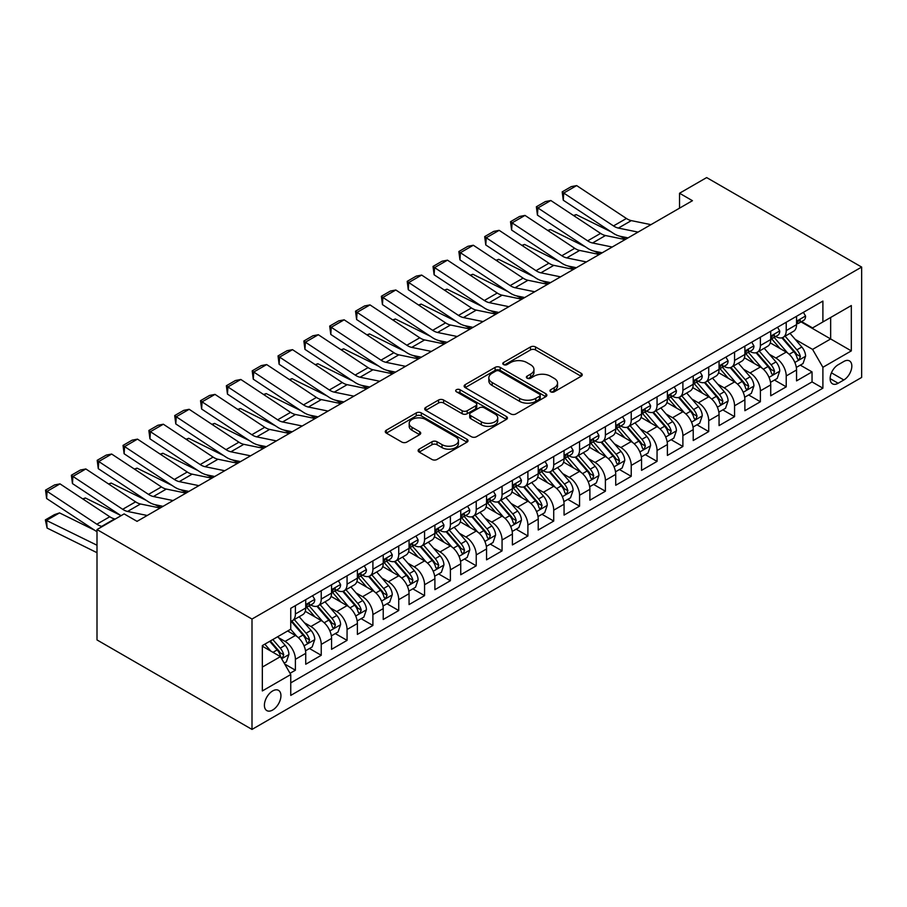 <?xml version="1.0" encoding="UTF-8"?>
<svg xmlns="http://www.w3.org/2000/svg" width="907" height="907" viewBox="0 0 907 907"><rect width="100%" height="100%" fill="white"/><g stroke="black" fill="none" stroke-linecap="round" stroke-linejoin="round"><path stroke-width="1.36" d="M550.696 391.801A2.506 1.451 0 0 0 554.245 391.801L581.194 376.246A3.583 2.075 0 0 0 582.237 374.784A3.583 2.075 0 0 0 581.194 373.31L535.549 346.962A3.583 2.075 0 0 0 530.482 346.962L503.532 362.517A2.506 1.451 0 0 0 502.795 363.548A2.506 1.451 0 0 0 503.532 364.569A2.506 1.451 0 0 0 507.081 364.569L510.573 362.551A11.474 6.621 0 0 1 526.797 362.551L530.606 364.75A11.474 6.621 0 0 1 533.962 369.432A11.474 6.621 0 0 1 530.606 374.115L527.114 376.133A2.506 1.451 0 0 0 526.377 377.153A2.506 1.451 0 0 0 527.114 378.185A2.506 1.451 0 0 0 530.663 378.185L534.155 376.167A11.474 6.621 0 0 1 550.379 376.167L554.188 378.366A11.474 6.621 0 0 1 557.544 383.049A11.474 6.621 0 0 1 554.188 387.731L550.696 389.749A2.506 1.451 0 0 0 549.959 390.77A2.506 1.451 0 0 0 550.696 391.801L550.696 389.749M272.667 710.022A11.689 6.746 120 0 0 280.308 699.728A11.689 6.746 120 0 0 278.517 690.363A11.689 6.746 120 0 0 272.667 690.941A11.689 6.746 120 0 0 265.025 701.236A11.689 6.746 120 0 0 266.817 710.6A11.689 6.746 120 0 0 272.667 710.022M419.159 449.146A3.583 2.075 0 0 0 418.116 450.609A3.583 2.075 0 0 0 419.159 452.071L431.97 459.464A3.583 2.075 0 0 0 437.038 459.464L466.958 442.197A3.583 2.075 0 0 0 468.012 440.734A3.583 2.075 0 0 0 466.958 439.26L421.313 412.912A3.583 2.075 0 0 0 416.245 412.912L386.325 430.19A3.583 2.075 0 0 0 385.271 431.653A3.583 2.075 0 0 0 386.325 433.115L401.79 442.049A3.583 2.075 0 0 0 406.869 442.049L419.669 434.657A3.583 2.075 0 0 0 420.723 433.195A3.583 2.075 0 0 0 419.669 431.721L411.993 427.299A9.592 5.533 0 0 1 409.193 423.376A9.592 5.533 0 0 1 415.111 418.263A9.592 5.533 0 0 1 425.564 419.465L455.609 436.811A9.592 5.533 0 0 1 458.42 440.734A9.592 5.533 0 0 1 452.502 445.847A9.592 5.533 0 0 1 442.049 444.645L437.038 441.754A3.583 2.075 0 0 0 431.97 441.754L419.159 449.146L419.159 452.071M861.65 267.066L706.655 177.579L679.536 193.248L692.449 200.696L137.048 521.355L124.134 513.906L97.004 529.563L251.999 619.05L861.65 267.066L861.65 377.437L251.999 729.421L251.999 619.05M510.822 413.943A3.583 2.075 0 0 0 515.902 413.943L545.821 396.665A3.583 2.075 0 0 0 546.864 395.203A3.583 2.075 0 0 0 545.821 393.74L500.176 367.38A3.583 2.075 0 0 0 495.109 367.38L465.189 384.659A3.583 2.075 0 0 0 464.135 386.121A3.583 2.075 0 0 0 465.189 387.584L510.822 413.943M457.434 392.334A2.506 1.451 0 0 1 459.985 392.697L459.985 389.715L506.389 416.506A3.583 2.075 0 0 1 507.432 417.968A3.583 2.075 0 0 1 506.389 419.431L476.47 436.709A3.583 2.075 0 0 1 471.391 436.709L425.757 410.349L438.557 403.014L438.557 400.032L425.757 407.424A3.583 2.075 0 0 0 424.703 408.887A3.583 2.075 0 0 0 425.757 410.349L425.757 407.424M438.557 403.014A3.583 2.075 0 0 1 443.625 403.014L443.625 400.032A3.583 2.075 0 0 0 438.557 400.032M443.625 400.032L462.139 410.724A3.583 2.075 0 0 0 467.207 410.724L475.71 405.814A3.583 2.075 0 0 0 476.753 404.352A3.583 2.075 0 0 0 475.71 402.889L456.436 391.756A2.506 1.451 0 0 1 455.699 390.736A2.506 1.451 0 0 1 457.253 389.398A2.506 1.451 0 0 1 459.985 389.715M290.036 673.3L295.399 670.205L284.673 664.015M278.585 637.678L285.07 641.419A14.614 8.435 60 0 1 295.399 659.321L305.727 653.357L305.727 664.241L321.237 655.296L309.48 648.505M304.412 622.758L310.897 626.51A14.614 8.435 60 0 1 321.237 644.401L331.565 638.437L331.565 649.321L347.064 640.376L335.307 633.596M330.25 607.849L336.735 611.59A14.614 8.435 60 0 1 347.064 629.492L357.392 623.528L357.392 634.412L372.902 625.467L361.145 618.676M356.077 592.929L362.562 596.681A14.614 8.435 60 0 1 372.902 614.572L383.23 608.608L383.23 619.492L398.729 610.547L386.972 603.767M381.915 578.02L388.4 581.761A14.614 8.435 60 0 1 398.729 599.663L409.057 593.7L409.057 604.584L424.567 595.638L412.81 588.847M407.742 563.1L414.227 566.852A14.614 8.435 60 0 1 424.567 584.743L434.895 578.779L434.895 589.663L450.394 580.718L438.637 573.938M433.58 548.191L440.065 551.932A14.614 8.435 60 0 1 450.394 569.834L460.733 563.871L460.733 574.755L476.232 565.809L464.475 559.018M459.407 533.271L465.892 537.023A14.614 8.435 60 0 1 476.232 554.914L486.56 548.95L486.56 559.834L502.059 550.889L490.302 544.109M485.245 518.362L491.73 522.103A14.614 8.435 60 0 1 502.059 540.005L512.398 534.042L512.398 544.926L527.897 535.98L516.14 529.189M511.072 503.442L517.557 507.194A14.614 8.435 60 0 1 527.897 525.085L538.225 519.121L538.225 530.005L553.723 521.06L541.967 514.28M536.91 488.533L543.395 492.274A14.614 8.435 60 0 1 553.723 510.176L564.063 504.213L564.063 515.097L579.562 506.151L567.805 499.36M562.737 473.624L569.222 477.365A14.614 8.435 60 0 1 579.562 495.256L589.89 489.292L589.89 500.188L605.388 491.231L593.632 484.451M588.575 458.704L595.06 462.445A14.614 8.435 60 0 1 605.388 480.347L615.728 474.384L615.728 485.268L631.227 476.322L619.47 469.531M614.402 443.795L620.887 447.536A14.614 8.435 60 0 1 631.227 465.427L641.555 459.464L641.555 470.359L657.053 461.402L645.296 454.622M640.24 428.875L646.725 432.616A14.614 8.435 60 0 1 657.053 450.518L667.393 444.555L667.393 455.439L682.892 446.493L671.135 439.702M666.067 413.966L672.552 417.708A14.614 8.435 60 0 1 682.892 435.598L693.22 429.635L693.22 440.53L708.718 431.573L696.961 424.793M691.905 399.046L698.39 402.787A14.614 8.435 60 0 1 708.718 420.689L719.058 414.726L719.058 425.61L734.557 416.664L722.8 409.873M717.732 384.137L724.217 387.879A14.614 8.435 60 0 1 734.557 405.769L744.885 399.806L744.885 410.701L760.383 401.744L748.638 394.964M743.57 369.217L750.055 372.958A14.614 8.435 60 0 1 760.383 390.86L770.723 384.897L770.723 395.781L786.222 386.836L786.222 375.952A14.614 8.435 -120 0 0 775.882 358.05L769.397 354.308M774.465 380.044L786.222 386.836M305.727 653.357A14.614 8.435 -120 0 0 295.399 635.456L287.644 630.977M331.565 638.437A14.614 8.435 -120 0 0 321.237 620.535L305.251 611.318M357.392 623.528A14.614 8.435 -120 0 0 347.064 605.627L331.089 596.398M383.23 608.608A14.614 8.435 -120 0 0 372.902 590.706L356.916 581.489M409.057 593.7A14.614 8.435 -120 0 0 398.729 575.798L382.754 566.569M434.895 578.779A14.614 8.435 -120 0 0 424.567 560.889L408.592 551.66M460.733 563.871A14.614 8.435 -120 0 0 450.394 545.969L434.419 536.74M486.56 548.95A14.614 8.435 -120 0 0 476.232 531.06L460.257 521.831M512.398 534.042A14.614 8.435 -120 0 0 502.059 516.14L486.084 506.922M538.225 519.121A14.614 8.435 -120 0 0 527.897 501.231L511.922 492.002M564.063 504.213A14.614 8.435 -120 0 0 553.723 486.311L537.749 477.093M589.89 489.292A14.614 8.435 -120 0 0 579.562 471.402L563.587 462.173M615.728 474.384A14.614 8.435 -120 0 0 605.388 456.482L589.414 447.264M641.555 459.464A14.614 8.435 -120 0 0 631.227 441.573L615.252 432.344M667.393 444.555A14.614 8.435 -120 0 0 657.053 426.653L641.079 417.435M693.22 429.635A14.614 8.435 -120 0 0 682.892 411.744L666.917 402.515M719.058 414.726A14.614 8.435 -120 0 0 708.718 396.824L692.744 387.606M744.885 399.806A14.614 8.435 -120 0 0 734.557 381.915L718.582 372.686M770.723 384.897A14.614 8.435 -120 0 0 760.383 366.995L744.409 357.777M843.827 361.474L838.147 364.761A11.326 6.542 120 0 0 830.744 374.738A11.326 6.542 120 0 0 832.479 383.82A11.326 6.542 120 0 0 838.147 383.253L843.827 379.976A11.326 6.542 120 0 0 851.219 369.988A11.326 6.542 120 0 0 849.485 360.918A11.326 6.542 120 0 0 843.827 361.474M262.338 667.076L280.422 656.634L290.75 674.536L290.75 695.408L822.898 388.173L822.898 367.301L812.57 349.399L795.235 339.388M290.75 674.536L262.338 690.941L262.338 645.591L290.75 629.186L290.75 608.314L822.898 301.079L822.898 321.951L851.322 305.546L851.322 350.884L822.898 367.301M310.761 604.946L310.897 605.026A14.614 8.435 60 0 0 318.21 605.751L328.538 599.788A14.614 8.435 -120 0 0 331.565 593.099L331.565 584.743M336.599 590.038L336.735 590.117A14.614 8.435 60 0 0 344.036 590.842L354.376 584.868A14.614 8.435 -120 0 0 357.392 578.178L357.392 569.834M362.426 575.117L362.562 575.197A14.614 8.435 60 0 0 369.875 575.922L380.203 569.959A14.614 8.435 -120 0 0 383.23 563.27L383.23 554.914M388.264 560.209L388.4 560.288A14.614 8.435 60 0 0 395.701 561.014L406.041 555.05A14.614 8.435 -120 0 0 409.057 548.35L409.057 540.005M414.091 545.288L414.227 545.368A14.614 8.435 60 0 0 421.54 546.093L431.868 540.13A14.614 8.435 -120 0 0 434.895 533.441L434.895 525.085M439.929 530.38L440.065 530.459A14.614 8.435 60 0 0 447.366 531.185L457.706 525.221A14.614 8.435 -120 0 0 460.733 518.521L460.733 510.176M465.756 515.471L465.892 515.539A14.614 8.435 60 0 0 473.205 516.264L483.533 510.301A14.614 8.435 -120 0 0 486.56 503.612L486.56 495.256M491.594 500.551L491.73 500.63A14.614 8.435 60 0 0 499.031 501.356L509.371 495.392A14.614 8.435 -120 0 0 512.398 488.703L512.398 480.347M517.421 485.642L517.557 485.71A14.614 8.435 60 0 0 524.87 486.435L535.198 480.472A14.614 8.435 -120 0 0 538.225 473.783L538.225 465.427M543.259 470.722L543.395 470.801A14.614 8.435 60 0 0 550.696 471.527L561.036 465.563A14.614 8.435 -120 0 0 564.063 458.874L564.063 450.518M569.086 455.813L569.222 455.881A14.614 8.435 60 0 0 576.535 456.606L586.863 450.643A14.614 8.435 -120 0 0 589.89 443.954L589.89 435.598M594.924 440.893L595.06 440.972A14.614 8.435 60 0 0 602.361 441.698L612.701 435.734A14.614 8.435 -120 0 0 615.728 429.045L615.728 420.689M620.751 425.984L620.887 426.052A14.614 8.435 60 0 0 628.2 426.778L638.528 420.814A14.614 8.435 -120 0 0 641.555 414.125L641.555 405.769M646.589 411.064L646.725 411.143A14.614 8.435 60 0 0 654.026 411.869L664.366 405.905A14.614 8.435 -120 0 0 667.393 399.216L667.393 390.86M672.416 396.155L672.552 396.234A14.614 8.435 60 0 0 679.865 396.949L690.193 390.985A14.614 8.435 -120 0 0 693.22 384.296L693.22 375.94M698.254 381.235L698.39 381.314A14.614 8.435 60 0 0 705.691 382.04L716.031 376.076A14.614 8.435 -120 0 0 719.058 369.387L719.058 361.031M724.081 366.326L724.217 366.405A14.614 8.435 60 0 0 731.53 367.12L741.858 361.156A14.614 8.435 -120 0 0 744.885 354.467L744.885 346.111M749.919 351.406L750.055 351.485A14.614 8.435 60 0 0 757.356 352.211L767.696 346.247A14.614 8.435 -120 0 0 770.723 339.558L770.723 331.202M290.75 682.88L812.048 381.915L812.048 371.915L796.55 380.872L796.55 369.977A14.614 8.435 -120 0 0 786.222 352.086L770.247 342.857M775.746 336.497L775.882 336.576A14.614 8.435 -120 0 0 783.194 337.291A14.614 8.435 -120 0 0 786.222 330.602L786.222 322.257M783.194 337.291L793.523 331.327A14.614 8.435 -120 0 0 796.55 324.638L796.55 316.282M295.399 605.627L295.399 613.982A14.614 8.435 60 0 1 292.371 620.671A14.614 8.435 60 0 1 290.75 621.261M292.371 620.671L302.711 614.697A14.614 8.435 -120 0 0 305.727 608.007L305.727 599.663M321.237 590.706L321.237 599.062A14.614 8.435 60 0 1 318.21 605.751M347.064 575.798L347.064 584.153A14.614 8.435 60 0 1 344.036 590.842M372.902 560.877L372.902 569.233A14.614 8.435 60 0 1 369.875 575.922M398.729 545.969L398.729 554.324A14.614 8.435 60 0 1 395.701 561.014M424.567 531.048L424.567 539.404A14.614 8.435 60 0 1 421.54 546.093M450.394 516.14L450.394 524.495A14.614 8.435 60 0 1 447.366 531.185M476.232 501.22L476.232 509.575A14.614 8.435 60 0 1 473.205 516.264M502.059 486.311L502.059 494.666A14.614 8.435 60 0 1 499.031 501.356M527.897 471.402L527.897 479.746A14.614 8.435 60 0 1 524.87 486.435M553.723 456.482L553.723 464.838A14.614 8.435 60 0 1 550.696 471.527M579.562 441.573L579.562 449.917A14.614 8.435 60 0 1 576.535 456.606M605.388 426.653L605.388 435.009A14.614 8.435 60 0 1 602.361 441.698M631.227 411.744L631.227 420.088A14.614 8.435 60 0 1 628.2 426.778M657.053 396.824L657.053 405.18A14.614 8.435 60 0 1 654.026 411.869M682.892 381.915L682.892 390.259A14.614 8.435 60 0 1 679.865 396.949M708.718 366.995L708.718 375.351A14.614 8.435 60 0 1 705.691 382.04M734.557 352.086L734.557 360.43A14.614 8.435 60 0 1 731.53 367.12M760.383 337.166L760.383 345.522A14.614 8.435 60 0 1 757.356 352.211M760.383 390.86L760.383 401.744M734.557 405.769L734.557 416.664M708.718 420.689L708.718 431.573M682.892 435.598L682.892 446.493M657.053 450.518L657.053 461.402M631.227 465.427L631.227 476.322M605.388 480.347L605.388 491.231M579.562 495.256L579.562 506.151M553.723 510.176L553.723 521.06M527.897 525.085L527.897 535.98M502.059 540.005L502.059 550.889M476.232 554.914L476.232 565.809M450.394 569.834L450.394 580.718M424.567 584.743L424.567 595.638M398.729 599.663L398.729 610.547M372.902 614.572L372.902 625.467M347.064 629.492L347.064 640.376M321.237 644.401L321.237 655.296M295.399 659.321L295.399 670.205M280.422 656.634L262.338 646.192M812.57 349.399L830.653 338.957L830.653 317.484L851.322 305.546M801.062 321.883L851.322 350.884M801.584 321.577L812.57 327.926L822.898 321.951M97.004 529.563L97.004 639.934L251.999 729.421M679.536 193.248L679.536 208.156M800.303 365.136L812.048 371.915M812.048 381.915L822.898 388.173M551.705 392.153L554.188 390.713A11.474 6.621 0 0 0 557.544 386.031L557.544 383.049M533.962 369.432L533.962 372.414A11.474 6.621 0 0 1 530.606 377.108L528.123 378.536M581.138 376.269L535.549 349.943A3.583 2.075 0 0 0 530.482 349.943L504.541 364.92M545.765 396.688L500.176 370.373A3.583 2.075 0 0 0 495.109 370.373L465.234 387.618M539.472 396.223A2.506 1.451 0 0 0 540.209 395.203A2.506 1.451 0 0 0 539.472 394.171L499.417 371.042A2.506 1.451 0 0 0 495.868 371.042L492.184 373.174A11.474 6.621 0 0 0 488.828 377.856A11.474 6.621 0 0 0 492.184 382.539L519.575 398.343A11.474 6.621 0 0 0 535.799 398.343L539.472 396.223L539.472 399.205A2.506 1.451 0 0 0 540.209 398.184L540.209 395.203M488.828 377.856L488.828 380.838A11.474 6.621 0 0 0 492.184 385.52L492.184 382.539M539.472 399.205L535.799 401.336A11.474 6.621 0 0 1 519.575 401.336L492.184 385.52M443.625 403.014L462.139 413.705A3.583 2.075 0 0 0 467.207 413.705L475.71 408.796A3.583 2.075 0 0 0 476.753 407.334L476.753 404.352M459.985 392.697L506.344 419.453M481.345 421.812A9.592 5.533 0 0 0 491.798 423.013A9.592 5.533 0 0 0 497.728 417.889A9.592 5.533 0 0 0 494.916 413.977L484.327 407.867A3.583 2.075 0 0 0 479.259 407.867L470.767 412.764A3.583 2.075 0 0 0 469.713 414.227A3.583 2.075 0 0 0 470.767 415.701L481.345 421.812L481.345 424.793A9.592 5.533 0 0 0 491.798 425.995A9.592 5.533 0 0 0 497.728 420.871L497.728 417.889M469.713 414.227L469.713 417.22A3.583 2.075 0 0 0 470.767 418.683L470.767 415.701M481.345 424.793L470.767 418.683M458.42 440.734L458.42 443.716A9.592 5.533 0 0 1 452.502 448.829A9.592 5.533 0 0 1 442.049 447.627L437.038 444.736A3.583 2.075 0 0 0 431.97 444.736L419.204 452.105M409.193 423.376L409.193 426.369A9.592 5.533 0 0 0 411.993 430.281L411.993 427.299M419.624 434.68L411.993 430.281M466.958 439.26L466.958 442.197L421.313 415.894A3.583 2.075 0 0 0 416.245 415.894L386.371 433.149M796.335 367.426L803.012 363.571L805.597 356.111A9.682 5.589 -120 0 0 801.822 347.018L790.02 333.357M573.553 215.515L576.194 214.608L611.261 231.92M619.969 236.228L625.875 239.142M787.65 353.027L774.17 337.404M779.975 348.481L772.152 339.411A23.197 13.39 -120 0 0 771.426 338.606M781.879 337.823L793.818 351.644A9.682 5.589 60 0 1 797.264 358.31L797.967 359.455L799.282 359.274L800.371 356.519A9.682 5.589 -120 0 0 796.913 349.853L785.111 336.191M782.582 337.597L795.405 352.449A4.932 2.846 60 0 1 796.652 354.376L800.371 356.519M576.194 214.608L574.04 215.843M638.052 232.101L618.393 228.076A18.265 10.544 60 0 1 613.495 225.922L563.746 193.044L563.27 200.209L613.03 233.099A27.403 15.816 -120 0 0 620.377 236.319L628.041 237.883M803.398 312.337L805.597 316.135A9.682 5.589 60 0 1 803.591 320.42L798.682 323.255A9.682 5.589 -120 0 0 800.371 321.021L800.167 320.171M650.965 224.653L631.306 220.616A18.265 10.544 60 0 1 626.42 218.474L576.659 185.584L563.746 193.044L562.193 191.865L571.229 186.638L576.659 185.584M796.879 323.708L796.913 323.708A9.682 5.589 -120 0 0 798.682 323.255M799.112 320.307L800.371 321.021C799.759 319.57 798.727 320.16 797.264 322.813A9.682 5.589 60 0 1 796.55 324.196M563.27 200.209L562.193 191.865M770.497 382.335L777.174 378.48L779.759 371.02A9.682 5.589 -120 0 0 775.995 361.938L764.182 348.265M547.715 230.435L550.356 229.516L585.434 246.84M594.142 251.137L600.037 254.051M761.823 367.947L748.332 352.324M754.148 363.39L746.314 354.331A23.197 13.39 -120 0 0 745.599 353.526M756.041 352.732L767.98 366.553A9.682 5.589 60 0 1 771.438 373.231L772.14 374.376L773.444 374.194L774.533 371.439A9.682 5.589 -120 0 0 771.086 364.773L759.284 351.1M756.744 352.506L769.578 367.358A4.932 2.846 60 0 1 770.814 369.285L774.533 371.439M550.356 229.516L548.213 230.763M744.67 397.255L751.347 393.4L753.932 385.94A9.682 5.589 -120 0 0 750.157 376.847L738.355 363.185M521.888 245.344L524.529 244.436L559.596 261.749M568.304 266.057L574.21 268.971M735.985 382.856L722.505 367.233M728.31 378.31L720.487 369.24A23.197 13.39 -120 0 0 719.761 368.435M730.214 367.652L742.153 381.473A9.682 5.589 60 0 1 745.599 388.139L746.302 389.284L747.617 389.103L748.706 386.348A9.682 5.589 -120 0 0 745.248 379.682L733.446 366.02M730.917 367.426L743.74 382.278A4.932 2.846 60 0 1 744.987 384.205L748.706 386.348M524.529 244.436L522.375 245.672M718.832 412.163L725.509 408.309L728.094 400.849A9.682 5.589 -120 0 0 724.319 391.767L712.517 378.094M496.05 260.264L498.691 259.345L533.769 276.669M542.477 280.966L548.372 283.88M710.158 397.765L696.667 382.153M702.483 393.219L694.649 384.16A23.197 13.39 -120 0 0 693.934 383.355M704.376 382.561L716.315 396.382A9.682 5.589 60 0 1 719.773 403.059L720.475 404.205L721.779 404.023L722.868 401.268A9.682 5.589 -120 0 0 719.421 394.59L707.619 380.929M705.079 382.335L717.913 397.187A4.932 2.846 60 0 1 719.149 399.114L722.868 401.268M498.691 259.345L496.548 260.592M693.005 427.084L699.682 423.229L702.256 415.769A9.682 5.589 -120 0 0 698.492 406.676L686.69 393.014M470.223 275.172L472.864 274.265L507.931 291.578M516.639 295.886L522.545 298.8M684.32 412.685L670.84 397.062M676.645 408.139L668.822 399.069A23.197 13.39 -120 0 0 668.096 398.264M678.549 397.481L690.488 411.302A9.682 5.589 60 0 1 693.934 417.968L694.637 419.113L695.952 418.932L697.041 416.177A9.682 5.589 -120 0 0 693.583 409.51L681.781 395.849M679.252 397.255L692.075 412.107A4.932 2.846 60 0 1 693.322 414.034L697.041 416.177M472.864 274.265L470.71 275.501M612.225 247.021L592.566 242.985A18.265 10.544 60 0 1 587.668 240.843L537.908 207.952L537.443 215.129L587.203 248.008A27.403 15.816 -120 0 0 594.538 251.228L602.203 252.804M777.56 327.246L779.759 331.055A9.682 5.589 60 0 1 777.753 335.341L772.843 338.175A9.682 5.589 -120 0 0 774.533 335.941L774.329 335.08M625.138 239.561L605.479 235.525A18.265 10.544 60 0 1 600.581 233.382L550.821 200.504L537.908 207.952L536.354 206.773L545.402 201.558L550.821 200.504M771.041 338.628L771.086 338.628A9.682 5.589 -120 0 0 772.843 338.175M773.286 335.216L774.533 335.941C773.92 334.479 772.889 335.08 771.438 337.733A9.682 5.589 60 0 1 770.723 339.105M537.443 215.129L536.354 206.773M586.387 261.93L566.728 257.905A18.265 10.544 60 0 1 561.83 255.751L512.081 222.873L511.605 230.038L561.365 262.928A27.403 15.816 -120 0 0 568.712 266.148L576.376 267.712M751.733 342.166L753.932 345.964A9.682 5.589 60 0 1 751.926 350.249L747.017 353.084A9.682 5.589 -120 0 0 748.706 350.85L748.502 350M599.3 254.482L579.641 250.445A18.265 10.544 60 0 1 574.755 248.303L524.994 215.412L512.081 222.873L510.528 221.693L519.564 216.467L524.994 215.412M745.214 353.537L745.248 353.537A9.682 5.589 -120 0 0 747.017 353.084M747.447 350.136L748.706 350.85C748.094 349.399 747.062 349.989 745.599 352.642A9.682 5.589 60 0 1 744.885 354.025M511.605 230.038L510.528 221.693M560.56 276.85L540.901 272.814A18.265 10.544 60 0 1 536.003 270.671L486.243 237.781L485.778 244.958L535.538 277.837A27.403 15.816 -120 0 0 542.874 281.057L550.538 282.633M725.895 357.075L728.094 360.884A9.682 5.589 60 0 1 726.088 365.17L721.178 367.993A9.682 5.589 -120 0 0 722.868 365.77L722.664 364.909M573.473 269.39L553.814 265.354A18.265 10.544 60 0 1 548.916 263.211L499.156 230.333L486.243 237.781L484.689 236.602L493.737 231.387L499.156 230.333M719.376 368.457L719.421 368.446A9.682 5.589 -120 0 0 721.178 367.993M721.621 365.045L722.868 365.77C722.255 364.308 721.224 364.909 719.773 367.562A9.682 5.589 60 0 1 719.058 368.934M485.778 244.958L484.689 236.602M534.722 291.759L515.063 287.734A18.265 10.544 60 0 1 510.165 285.58L460.405 252.702L459.94 259.867L509.7 292.757A27.403 15.816 -120 0 0 517.047 295.977L524.711 297.541M700.068 371.995L702.256 375.793A9.682 5.589 60 0 1 700.261 380.078L695.352 382.913A9.682 5.589 -120 0 0 697.041 380.679L696.837 379.829M547.635 284.31L527.976 280.274A18.265 10.544 60 0 1 523.09 278.132L473.329 245.241L460.405 252.702L458.863 251.522L467.899 246.296L473.329 245.241M693.549 383.366L693.583 383.366A9.682 5.589 -120 0 0 695.352 382.913M695.782 379.965L697.041 380.679C696.429 379.228 695.397 379.818 693.934 382.471A9.682 5.589 60 0 1 693.22 383.854M459.94 259.867L458.863 251.522M667.167 441.992L673.844 438.138L676.429 430.678A9.682 5.589 -120 0 0 672.654 421.596L660.852 407.923M444.385 290.093L447.026 289.174L482.105 306.498M490.812 310.795L496.707 313.709M658.493 427.594L645.002 411.982M650.818 423.047L642.984 413.989A23.197 13.39 -120 0 0 642.269 413.184M652.711 412.39L664.65 426.211A9.682 5.589 60 0 1 668.108 432.888L668.81 434.034L670.114 433.852L671.203 431.097A9.682 5.589 -120 0 0 667.756 424.419L655.942 410.758M653.414 412.163L666.248 427.016A4.932 2.846 60 0 1 667.484 428.943L671.203 431.097M447.026 289.174L444.883 290.421M508.895 306.679L489.236 302.643A18.265 10.544 60 0 1 484.338 300.5L434.578 267.61L434.113 274.787L483.873 307.666A27.403 15.816 -120 0 0 491.209 310.886L498.873 312.462M674.23 386.904L676.429 390.713A9.682 5.589 60 0 1 674.423 394.998L669.513 397.822A9.682 5.589 -120 0 0 671.203 395.599L670.999 394.738M521.808 299.219L502.149 295.183A18.265 10.544 60 0 1 497.251 293.04L447.491 260.162L434.578 267.61L433.024 266.431L442.072 261.216L447.491 260.162M667.711 398.275L667.756 398.275A9.682 5.589 -120 0 0 669.513 397.822M669.956 394.874L671.203 395.599C670.59 394.137 669.559 394.738 668.108 397.391A9.682 5.589 60 0 1 667.393 398.763M434.113 274.787L433.024 266.431M641.34 456.913L648.017 453.058L650.591 445.598A9.682 5.589 -120 0 0 646.827 436.505L635.025 422.843M418.558 305.001L421.199 304.094L456.266 321.407M464.974 325.715L470.869 328.629M632.655 442.514L619.164 426.891M624.98 437.968L617.157 428.898A23.197 13.39 -120 0 0 616.431 428.093M626.884 427.31L638.823 441.131A9.682 5.589 60 0 1 642.269 447.797L642.972 448.942L644.287 448.761L645.365 446.006A9.682 5.589 -120 0 0 641.918 439.339L630.116 425.678M627.587 427.084L640.41 441.936A4.932 2.846 60 0 1 641.657 443.863L645.365 446.006M421.199 304.094L419.045 305.33M483.057 321.588L463.398 317.563A18.265 10.544 60 0 1 458.5 315.409L408.74 282.531L408.275 289.696L458.035 322.586A27.403 15.816 -120 0 0 465.382 325.794L473.046 327.37M648.403 401.824L650.591 405.622A9.682 5.589 60 0 1 648.596 409.907L643.687 412.742A9.682 5.589 -120 0 0 645.365 410.508L645.16 409.658M495.97 314.128L476.311 310.103A18.265 10.544 60 0 1 471.425 307.961L421.664 275.07L408.74 282.531L407.198 281.351L416.234 276.125L421.664 275.07M641.884 413.195L641.918 413.195A9.682 5.589 -120 0 0 643.687 412.742M644.117 409.794L645.365 410.508C644.764 409.057 643.732 409.647 642.269 412.3A9.682 5.589 60 0 1 641.555 413.683M408.275 289.696L407.198 281.351M615.502 471.821L622.179 467.967L624.764 460.507A9.682 5.589 -120 0 0 620.989 451.414L609.187 437.752M392.72 319.922L395.361 319.003L430.44 336.327M439.147 340.624L445.042 343.538M606.828 457.423L593.337 441.811M599.153 452.876L591.319 443.818A23.197 13.39 -120 0 0 590.604 443.013M601.046 442.219L612.985 456.04A9.682 5.589 60 0 1 616.443 462.717L617.145 463.862L618.449 463.67L619.538 460.926A9.682 5.589 -120 0 0 616.091 454.248L604.277 440.587M601.749 441.992L614.572 456.845A4.932 2.846 60 0 1 615.819 458.772L619.538 460.926M395.361 319.003L393.219 320.25M457.23 336.508L437.571 332.472A18.265 10.544 60 0 1 432.673 330.329L382.913 297.439L382.448 304.616L432.208 337.495A27.403 15.816 -120 0 0 439.544 340.715L447.208 342.29M622.565 416.732L624.764 420.542A9.682 5.589 60 0 1 622.758 424.827L617.848 427.651A9.682 5.589 -120 0 0 619.538 425.428L619.334 424.567M470.143 329.048L450.484 325.012A18.265 10.544 60 0 1 445.586 322.869L395.826 289.991L382.913 297.439L381.359 296.26L390.407 291.045L395.826 289.991M616.046 428.104L616.091 428.104A9.682 5.589 -120 0 0 617.848 427.651M618.291 424.703L619.538 425.428C618.925 423.966 617.894 424.567 616.443 427.22A9.682 5.589 60 0 1 615.728 428.592M382.448 304.616L381.359 296.26M589.675 486.73L596.352 482.887L598.926 475.427A9.682 5.589 -120 0 0 595.162 466.334L583.36 452.672M366.893 334.83L369.534 333.923L404.601 351.236M413.309 355.544L419.204 358.458M580.99 472.343L567.499 456.72M573.315 467.797L565.492 458.727A23.197 13.39 -120 0 0 564.766 457.922M575.219 457.139L587.158 470.96A9.682 5.589 60 0 1 590.604 477.626L591.307 478.771L592.622 478.59L593.7 475.835A9.682 5.589 -120 0 0 590.253 469.168L578.451 455.507M575.922 456.913L588.745 471.765A4.932 2.846 60 0 1 589.992 473.692L593.7 475.835M369.534 333.923L367.38 335.159M431.392 351.417L411.733 347.392A18.265 10.544 60 0 1 406.835 345.238L357.075 312.359L356.61 319.525L406.37 352.415A27.403 15.816 -120 0 0 413.717 355.623L421.381 357.199M596.738 431.653L598.926 435.451A9.682 5.589 60 0 1 596.931 439.736L592.022 442.571A9.682 5.589 -120 0 0 593.7 440.337L593.495 439.476M444.305 343.957L424.646 339.932A18.265 10.544 60 0 1 419.76 337.789L369.999 304.899L357.075 312.359L355.533 311.18L364.569 305.954L369.999 304.899M590.219 443.024L590.253 443.024A9.682 5.589 -120 0 0 592.022 442.571M592.452 439.623L593.7 440.337C593.099 438.886 592.067 439.476 590.604 442.128A9.682 5.589 60 0 1 589.89 443.512M356.61 319.525L355.533 311.18M563.837 501.65L570.514 497.796L573.099 490.336A9.682 5.589 -120 0 0 569.324 481.243L557.522 467.581M341.055 349.751L343.696 348.832L378.775 366.156M387.482 370.453L393.377 373.367M555.163 487.252L541.672 471.64M547.488 482.705L539.654 473.647A23.197 13.39 -120 0 0 538.939 472.842M549.381 472.048L561.32 485.869A9.682 5.589 60 0 1 564.778 492.535L565.48 493.691L566.784 493.499L567.873 490.755A9.682 5.589 -120 0 0 564.415 484.077L552.612 470.416M550.084 471.821L562.907 486.674A4.932 2.846 60 0 1 564.154 488.601L567.873 490.755M343.696 348.832L341.554 350.079M405.565 366.337L385.906 362.301A18.265 10.544 60 0 1 381.008 360.158L331.248 327.268L330.783 334.445L380.543 367.324A27.403 15.816 -120 0 0 387.879 370.544L395.543 372.119M570.9 446.561L573.099 450.371A9.682 5.589 60 0 1 571.093 454.645L566.183 457.479A9.682 5.589 -120 0 0 567.873 455.257L567.669 454.396M418.478 358.877L398.819 354.841A18.265 10.544 60 0 1 393.921 352.698L344.161 319.82L331.248 327.268L329.695 326.089L338.742 320.874L344.161 319.82M564.381 457.933L564.415 457.933A9.682 5.589 -120 0 0 566.183 457.479M566.626 454.532L567.873 455.257C567.26 453.795 566.229 454.396 564.778 457.049A9.682 5.589 60 0 1 564.063 458.42M330.783 334.445L329.695 326.089M538.01 516.559L544.688 512.716L547.261 505.256A9.682 5.589 -120 0 0 543.497 496.163L531.695 482.501M315.228 364.659L317.869 363.752L352.936 381.065M361.644 385.373L367.539 388.287M529.325 502.172L515.834 486.549M521.65 497.626L513.827 488.556A23.197 13.39 -120 0 0 513.101 487.751M523.554 486.968L535.493 500.789A9.682 5.589 60 0 1 538.939 507.455L539.642 508.6L540.957 508.419L542.035 505.664A9.682 5.589 -120 0 0 538.588 498.997L526.786 485.336M524.257 486.742L537.08 501.594A4.932 2.846 60 0 1 538.327 503.521L542.035 505.664M317.869 363.752L315.715 364.988M379.727 381.246L360.068 377.221A18.265 10.544 60 0 1 355.17 375.067L305.41 342.188L304.945 349.354L354.705 382.244A27.403 15.816 -120 0 0 362.052 385.452L369.716 387.028M545.073 461.482L547.261 465.28A9.682 5.589 60 0 1 545.266 469.565L540.357 472.4A9.682 5.589 -120 0 0 542.035 470.166L541.83 469.304M392.64 373.786L372.981 369.761A18.265 10.544 60 0 1 368.095 367.618L318.334 334.728L305.41 342.188L303.868 341.009L312.904 335.783L318.334 334.728M538.554 472.853L538.588 472.853A9.682 5.589 -120 0 0 540.357 472.4M540.787 469.452L542.035 470.166C541.434 468.715 540.402 469.304 538.939 471.957A9.682 5.589 60 0 1 538.225 473.341M304.945 349.354L303.868 341.009M512.172 531.479L518.849 527.625L521.434 520.164A9.682 5.589 -120 0 0 517.659 511.072L505.857 497.41M289.39 379.58L292.031 378.661L327.098 395.985M335.817 400.282L341.712 403.196M503.498 517.081L490.007 501.469M495.823 512.534L487.989 503.476A23.197 13.39 -120 0 0 487.274 502.659M497.716 501.877L509.655 515.698A9.682 5.589 60 0 1 513.113 522.364L513.816 523.52L515.119 523.328L516.208 520.584A9.682 5.589 -120 0 0 512.75 513.906L500.947 500.245M498.419 501.65L511.242 516.502A4.932 2.846 60 0 1 512.489 518.43L516.208 520.584M292.031 378.661L289.889 379.908M353.9 396.166L334.241 392.13A18.265 10.544 60 0 1 329.343 389.987L279.583 357.097L279.118 364.274L328.878 397.153A27.403 15.816 -120 0 0 336.214 400.372L343.878 401.948M519.235 476.39L521.434 480.2A9.682 5.589 60 0 1 519.428 484.474L514.518 487.308A9.682 5.589 -120 0 0 516.208 485.086L516.004 484.225M366.813 388.706L347.154 384.67A18.265 10.544 60 0 1 342.256 382.527L292.496 349.649L279.583 357.097L278.03 355.918L287.077 350.703L292.496 349.649M512.716 487.762L512.75 487.762A9.682 5.589 -120 0 0 514.518 487.308M514.961 484.361L516.208 485.086C515.595 483.624 514.564 484.225 513.113 486.878A9.682 5.589 60 0 1 512.398 488.249M279.118 364.274L278.03 355.918M486.345 546.388L493.023 542.533L495.596 535.085A9.682 5.589 -120 0 0 491.832 525.992L480.03 512.33M263.563 394.488L266.204 393.581L301.271 410.894M309.979 415.202L315.874 418.116M477.66 532.001L464.169 516.378M469.985 527.455L462.162 518.385A23.197 13.39 -120 0 0 461.436 517.58M471.889 516.797L483.828 530.618A9.682 5.589 60 0 1 487.274 537.284L487.977 538.429L489.281 538.248L490.37 535.493A9.682 5.589 -120 0 0 486.923 528.826L475.121 515.165M472.581 516.571L485.415 531.423A4.932 2.846 60 0 1 486.662 533.35L490.37 535.493M266.204 393.581L264.05 394.817M328.062 411.075L308.403 407.039A18.265 10.544 60 0 1 303.505 404.896L253.745 372.017L253.28 379.183L303.04 412.073A27.403 15.816 -120 0 0 310.387 415.281L318.051 416.857M493.408 491.311L495.596 495.109A9.682 5.589 60 0 1 493.601 499.394L488.692 502.229A9.682 5.589 -120 0 0 490.37 499.995L490.165 499.133M340.975 403.615L321.316 399.59A18.265 10.544 60 0 1 316.43 397.436L266.669 364.557L253.745 372.017L252.203 370.838L261.239 365.612L266.669 364.557M486.889 502.682L486.923 502.682A9.682 5.589 -120 0 0 488.692 502.229M489.122 499.281L490.37 499.995C489.769 498.544 488.737 499.133 487.274 501.786A9.682 5.589 60 0 1 486.56 503.17M253.28 379.183L252.203 370.838M460.507 561.308L467.184 557.454L469.769 549.993A9.682 5.589 -120 0 0 465.994 540.901L454.192 527.239M237.725 409.408L240.366 408.49L275.433 425.814M284.152 430.111L290.047 433.024M451.833 546.91L438.342 531.298M444.158 542.363L436.324 533.305A23.197 13.39 -120 0 0 435.609 532.488M446.051 531.706L457.99 545.526A9.682 5.589 60 0 1 461.436 552.193L462.151 553.349L463.454 553.157L464.543 550.413A9.682 5.589 -120 0 0 461.085 543.735L449.282 530.073M446.754 531.479L459.577 546.331A4.932 2.846 60 0 1 460.824 548.259L464.543 550.413M240.366 408.49L238.224 409.726M302.235 425.995L282.576 421.959A18.265 10.544 60 0 1 277.678 419.816L227.918 386.926L227.453 394.103L277.213 426.982A27.403 15.816 -120 0 0 284.549 430.201L292.213 431.777M467.57 506.219L469.769 510.029A9.682 5.589 60 0 1 467.763 514.303L462.853 517.137A9.682 5.589 -120 0 0 464.543 514.915L464.339 514.054M315.148 418.535L295.489 414.499A18.265 10.544 60 0 1 290.591 412.356L240.831 379.466L227.918 386.926L226.365 385.747L235.401 380.532L240.831 379.466M461.051 517.591L461.085 517.591A9.682 5.589 -120 0 0 462.853 517.137M463.296 514.19L464.543 514.915C463.93 513.453 462.899 514.054 461.436 516.707A9.682 5.589 60 0 1 460.733 518.078M227.453 394.103L226.365 385.747M434.68 576.217L441.358 572.362L443.931 564.914A9.682 5.589 -120 0 0 440.167 555.821L428.365 542.159M211.887 424.317L214.54 423.41L249.606 440.723M258.314 445.031L264.209 447.945M425.995 561.83L412.504 546.207M418.32 557.283L410.497 548.213A23.197 13.39 -120 0 0 409.771 547.409M420.224 546.626L432.163 560.447A9.682 5.589 60 0 1 435.609 567.113L436.312 568.258L437.616 568.077L438.705 565.322A9.682 5.589 -120 0 0 435.258 558.655L423.456 544.994M420.916 546.399L433.75 561.252A4.932 2.846 60 0 1 434.997 563.179L438.705 565.322M214.54 423.41L212.385 424.646M276.397 440.904L256.738 436.868A18.265 10.544 60 0 1 251.84 434.725L202.08 401.846L201.615 409.012L251.375 441.902A27.403 15.816 -120 0 0 258.722 445.11L266.386 446.686M441.743 521.14L443.931 524.938A9.682 5.589 60 0 1 441.936 529.223L437.027 532.058A9.682 5.589 -120 0 0 438.705 529.824L438.5 528.962M289.31 433.444L269.651 429.419A18.265 10.544 60 0 1 264.765 427.265L215.004 394.386L202.08 401.846L200.538 400.667L209.574 395.441L215.004 394.386M435.224 532.511L435.258 532.511A9.682 5.589 -120 0 0 437.027 532.058M437.457 529.11L438.705 529.824C438.104 528.373 437.072 528.962 435.609 531.615A9.682 5.589 60 0 1 434.895 532.999M201.615 409.012L200.538 400.667M408.842 591.137L415.519 587.283L418.104 579.822A9.682 5.589 -120 0 0 414.329 570.73L402.527 557.068M186.06 439.237L188.701 438.319L223.768 455.643M232.475 459.94L238.382 462.853M400.168 576.739L386.677 561.127M392.493 572.192L384.659 563.134A23.197 13.39 -120 0 0 383.944 562.317M394.386 561.535L406.325 575.355A9.682 5.589 60 0 1 409.771 582.022L410.486 583.178L411.789 582.986L412.878 580.242A9.682 5.589 -120 0 0 409.42 573.564L397.617 559.902M395.089 561.308L407.912 576.16A4.932 2.846 60 0 1 409.159 578.088L412.878 580.242M188.701 438.319L186.559 439.555M250.57 455.824L230.911 451.788A18.265 10.544 60 0 1 226.013 449.645L176.253 416.755L175.788 423.932L225.548 456.811A27.403 15.816 -120 0 0 232.884 460.03L240.548 461.606M415.905 536.048L418.104 539.858A9.682 5.589 60 0 1 416.098 544.132L411.188 546.966A9.682 5.589 -120 0 0 412.878 544.744L412.674 543.883M263.483 448.364L243.824 444.328A18.265 10.544 60 0 1 238.926 442.185L189.166 409.295L176.253 416.755L174.7 415.576L183.736 410.361L189.166 409.295M409.386 547.42L409.42 547.42A9.682 5.589 -120 0 0 411.188 546.966M411.631 544.019L412.878 544.744C412.266 543.282 411.234 543.883 409.771 546.536A9.682 5.589 60 0 1 409.057 547.907M175.788 423.932L174.7 415.576M383.015 606.046L389.693 602.191L392.266 594.743A9.682 5.589 -120 0 0 388.502 585.65L376.7 571.988M160.222 454.146L162.875 453.239L197.941 470.552M206.649 474.86L212.544 477.762M374.33 591.659L360.839 576.036M366.655 587.112L358.832 578.042A23.197 13.39 -120 0 0 358.106 577.237M368.559 576.455L380.498 590.276A9.682 5.589 60 0 1 383.944 596.942L384.647 598.087L385.951 597.906L387.04 595.151A9.682 5.589 -120 0 0 383.593 588.484L371.791 574.811M369.251 576.228L382.085 591.081A4.932 2.846 60 0 1 383.332 593.008L387.04 595.151M162.875 453.239L160.72 454.475M224.732 470.733L205.073 466.697A18.265 10.544 60 0 1 200.175 464.554L150.415 431.675L149.95 438.841L199.71 471.719A27.403 15.816 -120 0 0 207.057 474.939L214.721 476.515M390.078 550.968L392.266 554.767A9.682 5.589 60 0 1 390.271 559.052L385.362 561.887A9.682 5.589 -120 0 0 387.04 559.653L386.836 558.791M237.645 463.273L217.986 459.248A18.265 10.544 60 0 1 213.1 457.094L163.339 424.215L150.415 431.675L148.861 430.485L157.909 425.27L163.339 424.215M383.548 562.34L383.593 562.34A9.682 5.589 -120 0 0 385.362 561.887M385.792 558.927L387.04 559.653C386.439 558.19 385.407 558.791 383.944 561.444A9.682 5.589 60 0 1 383.23 562.816M149.95 438.841L148.861 430.485M357.177 620.966L363.854 617.111L366.439 609.651A9.682 5.589 -120 0 0 362.664 600.559L350.862 586.897M134.395 469.066L137.036 468.148L172.103 485.472M180.81 489.769L186.717 492.682M348.503 606.568L335.012 590.956M340.828 602.021L332.994 592.963A23.197 13.39 -120 0 0 332.279 592.146M342.721 591.364L354.66 605.184A9.682 5.589 60 0 1 358.106 611.851L358.821 613.007L360.124 612.815L361.213 610.071A9.682 5.589 -120 0 0 357.755 603.393L345.952 589.731M343.424 591.137L356.247 605.989A4.932 2.846 60 0 1 357.494 607.917L361.213 610.071M137.036 468.148L134.894 469.384M198.894 485.653L179.246 481.617A18.265 10.544 60 0 1 174.348 479.474L124.588 446.584L124.123 453.761L173.883 486.64A27.403 15.816 -120 0 0 181.219 489.859L188.883 491.424M364.24 565.877L366.439 569.687A9.682 5.589 60 0 1 364.433 573.961L359.523 576.795A9.682 5.589 -120 0 0 361.213 574.573L361.009 573.712M211.819 478.193L192.159 474.157A18.265 10.544 60 0 1 187.261 472.014L137.501 439.124L124.588 446.584L123.035 445.405L132.071 440.19L137.501 439.124M357.721 577.249L357.755 577.249A9.682 5.589 -120 0 0 359.523 576.795M359.966 573.848L361.213 574.573C360.601 573.111 359.569 573.712 358.106 576.353A9.682 5.589 60 0 1 357.392 577.736M124.123 453.761L123.035 445.405M331.35 635.875L338.028 632.02L340.601 624.572A9.682 5.589 -120 0 0 336.837 615.479L325.035 601.817M108.557 483.975L111.198 483.068L146.276 500.381M154.984 504.677L160.879 507.591M322.665 621.488L309.174 605.865M314.99 616.941L307.167 607.871A23.197 13.39 -120 0 0 306.441 607.066M316.883 606.273L328.822 620.105A9.682 5.589 60 0 1 332.279 626.771L332.982 627.916L334.286 627.735L335.375 624.98A9.682 5.589 -120 0 0 331.928 618.313L320.126 604.64M317.586 606.057L330.42 620.91A4.932 2.846 60 0 1 331.656 622.837L335.375 624.98M111.198 483.068L109.055 484.304M173.067 500.562L153.408 496.526A18.265 10.544 60 0 1 148.51 494.383L98.75 461.504L98.285 468.67L148.045 501.548A27.403 15.816 -120 0 0 155.392 504.768L163.056 506.344M338.413 580.797L340.601 584.596A9.682 5.589 60 0 1 338.606 588.881L333.697 591.715A9.682 5.589 -120 0 0 335.375 589.482L335.171 588.62M185.98 493.102L166.321 489.077A18.265 10.544 60 0 1 161.435 486.923L111.674 454.044L98.75 461.504L97.196 460.314L106.244 455.099L111.674 454.044M331.883 592.169L331.928 592.169A9.682 5.589 -120 0 0 333.697 591.715M334.127 588.756L335.375 589.482C334.774 588.019 333.742 588.62 332.279 591.273A9.682 5.589 60 0 1 331.565 592.645M98.285 468.67L97.196 460.314M305.512 650.795L312.189 646.94L314.774 639.48A9.682 5.589 -120 0 0 310.999 630.388L299.197 616.726M82.73 498.895L85.371 497.977L120.438 515.301M296.838 636.397L290.659 629.243M289.163 631.85L288.154 630.694M291.056 621.193L302.995 635.013A9.682 5.589 60 0 1 306.441 641.68L307.156 642.836L308.459 642.644L309.548 639.889A9.682 5.589 -120 0 0 306.09 633.222L294.287 619.56M291.759 620.966L304.582 635.818A4.932 2.846 60 0 1 305.829 637.746L309.548 639.889M85.371 497.977L83.229 499.213M147.229 515.482L127.57 511.446A18.265 10.544 60 0 1 122.683 509.303L72.923 476.413L72.458 483.578L121.039 515.686M312.575 595.706L314.774 599.516A9.682 5.589 60 0 1 312.768 603.79L307.858 606.624A9.682 5.589 -120 0 0 309.548 604.402L309.344 603.54M160.154 508.022L140.494 503.986A18.265 10.544 60 0 1 135.596 501.843L85.836 468.953L72.923 476.413L71.37 475.234L80.406 470.019L85.836 468.953M306.056 607.078L306.09 607.078A9.682 5.589 -120 0 0 307.858 606.624M308.301 603.677L309.548 604.402C308.936 602.94 307.904 603.54 306.441 606.182A9.682 5.589 60 0 1 305.727 607.565M72.458 483.578L71.37 475.234M284.163 663.119L286.363 661.849L288.936 654.401A9.682 5.589 -120 0 0 285.172 645.308L277.735 636.703M59.533 512.897L46.62 520.346L47.085 528.055L45.35 519.892L54.386 514.666L59.533 512.897L94.611 530.21M270.808 651.079L264.821 644.163M45.35 519.892L96.38 544.926A27.403 15.816 60 0 1 97.004 545.243M97.004 552.703A18.265 10.544 -120 0 0 96.845 552.624L47.085 528.055M263.325 646.77L262.338 645.614M269.73 641.328L277.157 649.934A9.682 5.589 60 0 1 280.614 656.6L281.317 657.745L282.621 657.564L283.71 654.809A9.682 5.589 -120 0 0 280.263 648.142L272.826 639.537M270.331 640.977L278.755 650.738A4.932 2.846 60 0 1 279.991 652.666L283.71 654.809M102.344 526.479L101.743 526.355A18.265 10.544 60 0 1 96.845 524.212L47.085 491.333L46.62 498.499L96.38 531.377A27.403 15.816 -120 0 0 97.004 531.785M115.257 519.019L114.656 518.906A18.265 10.544 60 0 1 109.77 516.752L60.009 483.873L47.085 491.333L45.531 490.143L54.579 484.928L60.009 483.873M46.62 498.499L45.531 490.143M285.07 641.419L295.399 635.456M310.897 626.51L321.237 620.535M336.735 611.59L347.064 605.627M362.562 596.681L372.902 590.706M388.4 581.761L398.729 575.798M414.227 566.852L424.567 560.889M440.065 551.932L450.394 545.969M465.892 537.023L476.232 531.06M491.73 522.103L502.059 516.14M517.557 507.194L527.897 501.231M543.395 492.274L553.723 486.311M569.222 477.365L579.562 471.402M595.06 462.445L605.388 456.482M620.887 447.536L631.227 441.573M646.725 432.616L657.053 426.653M672.552 417.708L682.892 411.744M698.39 402.787L708.718 396.824M724.217 387.879L734.557 381.915M750.055 372.958L760.383 366.995M775.882 358.05L786.222 352.086M786.222 330.602L796.55 324.638M295.399 613.982L305.727 608.007M321.237 599.062L331.565 593.099M347.064 584.153L357.392 578.178M372.902 569.233L383.23 563.27M398.729 554.324L409.057 548.35M424.567 539.404L434.895 533.441M450.394 524.495L460.733 518.521M476.232 509.575L486.56 503.612M502.059 494.666L512.398 488.703M527.897 479.746L538.225 473.783M553.723 464.838L564.063 458.874M579.562 449.917L589.89 443.954M605.388 435.009L615.728 429.045M631.227 420.088L641.555 414.125M657.053 405.18L667.393 399.216M682.892 390.259L693.22 384.296M708.718 375.351L719.058 369.387M734.557 360.43L744.885 354.467M760.383 345.522L770.723 339.558M786.222 375.952L796.55 369.977M831.436 372.822L843.827 379.976M830.132 378.627L838.147 383.253M554.188 390.713L554.188 387.731M527.114 378.185L527.114 376.133M530.606 377.108L530.606 374.115M503.532 364.569L503.532 362.517M530.482 349.943L530.482 346.962M535.549 349.943L535.549 346.962M581.194 376.246L581.194 373.31M465.189 387.584L465.189 384.659M495.109 370.373L495.109 367.38M500.176 370.373L500.176 367.38M545.821 396.665L545.821 393.74M519.575 401.336L519.575 398.343M535.799 401.336L535.799 398.343M462.139 413.705L462.139 410.724M467.207 413.705L467.207 410.724M475.71 408.796L475.71 405.814M506.389 419.431L506.389 416.506M431.97 444.736L431.97 441.754M437.038 444.736L437.038 441.754M442.049 447.627L442.049 444.645M419.669 434.657L419.669 431.721M386.325 433.115L386.325 430.19M416.245 415.894L416.245 412.912M421.313 415.894L421.313 412.912M794.861 362.46L805.529 356.292M796.913 349.853L801.822 347.018M789.192 354.308L793.818 351.644M805.529 316.021L796.55 321.214M618.393 228.076L631.306 220.616M613.495 225.922L626.42 218.474M769.023 377.369L779.691 371.212M771.086 364.773L775.995 361.938M763.365 369.217L767.98 366.553M743.196 392.289L753.864 386.121M745.248 379.682L750.157 376.847M737.527 384.137L742.153 381.473M717.358 407.198L728.026 401.041M719.421 394.59L724.319 391.767M711.7 399.046L716.315 396.382M691.531 422.118L702.199 415.95M693.583 409.51L698.492 406.676M685.862 413.966L690.488 411.302M779.691 330.942L770.723 336.123M592.566 242.985L605.479 235.525M587.668 240.843L600.581 233.382M753.864 345.85L744.885 351.043M566.728 257.905L579.641 250.445M561.83 255.751L574.755 248.303M728.026 360.771L719.058 365.952M540.901 272.814L553.814 265.354M536.003 270.671L548.916 263.211M702.199 375.679L693.22 380.872M515.063 287.734L527.976 280.274M510.165 285.58L523.09 278.132M665.693 437.027L676.361 430.87M667.756 424.419L672.654 421.596M660.035 428.875L664.65 426.211M676.361 390.6L667.393 395.781M489.236 302.643L502.149 295.183M484.338 300.5L497.251 293.04M639.866 451.947L650.534 445.779M641.918 439.339L646.827 436.505M634.197 443.795L638.823 441.131M650.534 405.508L641.555 410.701M463.398 317.563L476.311 310.103M458.5 315.409L471.425 307.961M614.028 466.856L624.696 460.699M616.091 454.248L620.989 451.414M608.37 458.704L612.985 456.04M624.696 420.429L615.728 425.61M437.571 332.472L450.484 325.012M432.673 330.329L445.586 322.869M588.201 481.776L598.869 475.608M590.253 469.168L595.162 466.334M582.532 473.624L587.158 470.96M598.869 435.337L589.89 440.53M411.733 347.392L424.646 339.932M406.835 345.238L419.76 337.789M562.363 496.685L573.031 490.528M564.415 484.077L569.324 481.243M556.705 488.533L561.32 485.869M573.031 450.257L564.063 455.439M385.906 362.301L398.819 354.841M381.008 360.158L393.921 352.698M536.536 511.605L547.204 505.437M538.588 498.997L543.497 496.163M530.867 503.453L535.493 500.789M547.204 465.166L538.225 470.348M360.068 377.221L372.981 369.761M355.17 375.067L368.095 367.618M510.698 526.514L521.366 520.357M512.75 513.906L517.659 511.072M505.04 518.362L509.655 515.698M521.366 480.086L512.398 485.268M334.241 392.13L347.154 384.67M329.343 389.987L342.256 382.527M484.871 541.434L495.539 535.266M486.923 528.826L491.832 525.992M479.202 533.282L483.828 530.618M495.539 494.995L486.56 500.176M308.403 407.039L321.316 399.59M303.505 404.896L316.43 397.436M459.033 556.342L469.701 550.186M461.085 543.735L465.994 540.901M453.375 548.191L457.99 545.526M469.701 509.915L460.733 515.097M282.576 421.959L295.489 414.499M277.678 419.816L290.591 412.356M433.206 571.263L443.874 565.095M435.258 558.655L440.167 555.821M427.537 563.111L432.163 560.447M443.874 524.824L434.895 530.005M256.738 436.868L269.651 429.419M251.84 434.725L264.765 427.265M407.368 586.171L418.036 580.015M409.42 573.564L414.329 570.73M401.71 578.02L406.325 575.355M418.036 539.744L409.057 544.926M230.911 451.788L243.824 444.328M226.013 449.645L238.926 442.185M381.541 601.092L392.209 594.924M383.593 588.484L388.502 585.65M375.872 592.94L380.498 590.276M392.209 554.653L383.23 559.834M205.073 466.697L217.986 459.248M200.175 464.554L213.1 457.094M355.703 616L366.371 609.844M357.755 603.393L362.664 600.559M350.045 607.849L354.66 605.184M366.371 569.573L357.392 574.755M179.246 481.617L192.159 474.157M174.348 479.474L187.261 472.014M329.876 630.909L340.544 624.753M331.928 618.313L336.837 615.479M324.207 622.769L328.822 620.105M340.544 584.482L331.565 589.663M153.408 496.526L166.321 489.077M148.51 494.383L161.435 486.923M304.038 645.829L314.706 639.673M306.09 633.222L310.999 630.388M298.38 637.678L302.995 635.013M314.706 599.402L305.727 604.584M127.57 511.446L140.494 503.986M122.683 509.303L135.596 501.843M281.646 658.754L288.88 654.582M280.263 648.142L285.172 645.308M272.984 652.337L277.157 649.934M97.004 544.563L96.38 544.926M101.743 526.355L114.656 518.906M96.845 524.212L109.77 516.752"/></g></svg>
